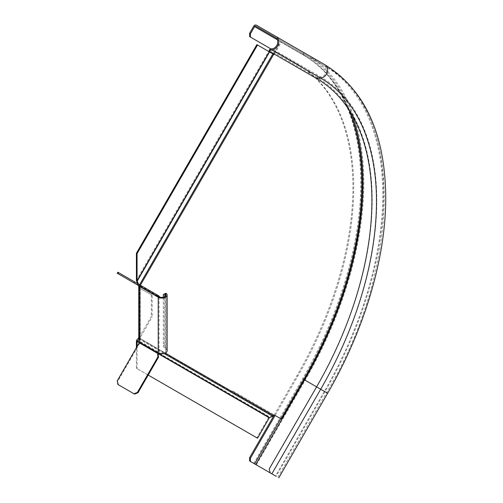 <?xml version="1.0" encoding="UTF-8"?>
<svg xmlns="http://www.w3.org/2000/svg" width="503" height="503" viewBox="0 0 503 503"><rect width="100%" height="100%" fill="white"/><g stroke="black" fill="none" stroke-linecap="round" stroke-linejoin="round"><path stroke-width="0.38" stroke-dasharray="2.52 1.89" d="M158.238 295.538L158.546 295.714L158.238 295.538L157.646 296.563L157.948 296.745M117.262 273.248L139.224 285.93M117.853 272.224L139.821 284.905A2.131 1.232 -60 0 1 140.262 285.88L140.262 287.288L139.425 287.917L152.164 295.274L152.164 316.953L151.328 316.469L139.425 337.092L140.262 337.576L152.164 316.953M140.262 341.638L159.061 352.496L158.621 353.98L139.821 343.128A2.131 1.232 -60 0 0 140.262 341.638L140.262 340.235L139.425 340.72M158.621 295.758L139.821 284.905L158.621 295.758L159.061 296.739L160.061 297.16M140.262 285.88L159.061 296.739L159.061 352.496L160.061 352.917A4.03 2.326 0 0 0 164.764 352.496A4.03 2.326 0 0 0 165.946 350.849A4.03 2.326 0 0 0 165.11 349.428L166.047 349.013A5.219 3.012 180 0 1 167.128 350.849M159.52 353.527L160.061 352.917L159.055 353.414M139.821 343.128L117.853 381.173L117.262 380.834M134.54 394.094L118.444 384.801L117.853 381.173M118.444 384.801L117.847 384.462M152.164 295.274L139.425 287.917L139.425 337.092L138.797 338.877M140.262 340.235L140.262 287.288L140.262 340.235M151.328 294.789L151.328 316.469M139.891 288.188L138.853 287.842L139.891 287.502M140.262 288.401L140.262 287.288M163.286 297.279L163.286 345.737L165.022 349.365M165.959 348.95L164.223 345.322L164.223 294.211L165.959 293.186M163.286 345.737L164.223 345.322M163.286 294.626L164.223 294.211M270.212 472.895L271.941 473.889L320.788 389.291L316.601 386.87L326.617 392.654L320.788 389.291A270.425 156.131 120 0 0 320.788 77.022A6.168 5.036 -60 0 0 326.284 72.187A6.168 5.036 -60 0 0 324.36 65.799L275.556 37.624M253.745 26.125L302.592 54.33A280.982 162.23 -60 0 1 302.592 378.784L253.745 463.389L276.109 476.297L324.951 391.692A283.12 163.456 120 0 0 383.588 194.378A283.12 163.456 120 0 0 324.951 64.774M253.745 463.389L249.595 460.993M270.306 472.946L269.275 469.066L316.695 386.926A268.055 154.761 -60 0 0 316.695 77.399L320.788 77.022L271.941 48.822M270.922 48.917L297.858 64.466A269.841 155.792 -60 0 1 353.741 187.99A269.841 155.792 -60 0 1 297.858 376.049L275.091 415.484M274.254 415L297.022 375.565A269.841 155.792 120 0 0 352.905 187.506A269.841 155.792 120 0 0 297.022 63.982L249.595 36.6M297.858 64.466L297.022 63.982L297.858 64.466M269.275 50.017L316.695 77.399L316.601 78.531M277.769 477.259L326.617 392.654C403.104 264.201 404.368 108.453 324.36 65.799L275.512 37.599L324.36 65.799A281.931 162.777 -60 0 1 382.752 194.862A281.931 162.777 -60 0 1 324.36 391.353L275.512 475.957M302.592 54.33A2.131 1.742 120 0 1 305.17 53.349L256.323 25.15L305.17 53.349A283.12 163.456 -60 0 1 363.801 182.96A283.12 163.456 -60 0 1 305.17 380.268L256.323 464.873M232.738 391.032L274.104 414.912L233.31 391.372M273.689 53.752L280.548 41.875L303.309 55.016A280.749 162.092 -60 0 1 303.309 379.199L280.548 418.628L273.431 414.529L273.016 415.239A0.472 0.39 -60 0 1 272.752 415.472L269.413 416.742A1.421 1.163 120 0 0 268.621 417.44L136.407 341.103M280.548 418.628L281.221 419.012M257.53 438.195L256.863 437.805L268.621 417.44M136.407 347.674L136.407 368.259L256.863 437.805M136.407 368.259L137.074 368.649L137.074 346.51M137.533 283.585L138.369 285.434M139.589 284.773L139.13 285.566L138.476 284.132M139.13 285.566L139.281 285.974M140.387 285.232L139.425 286.899L139.425 338.104L138.841 339.399M148.203 375.068L137.074 368.649M349.415 110.553A280.749 162.092 120 0 0 303.982 55.405L281.221 42.265L274.361 54.142M274.104 54.582L268.621 51.413L136.407 280.416M280.548 41.875L281.221 42.265M256.863 44.629L268.621 51.413M303.309 55.016L303.982 55.405M165.11 296.512L165.11 349.428M166.047 349.013L166.047 293.255M352.326 115.394A281.931 162.777 120 0 0 304.573 54.381A0.949 0.773 -60 0 0 303.428 54.814L277.36 39.762M280.668 418.697L303.428 379.268A280.982 162.23 120 0 0 361.626 183.444A280.982 162.23 120 0 0 303.428 54.814M297.022 375.565L297.858 376.049M327.642 393.245L302.592 378.784M139.249 342.744L158.646 353.949M158.854 353.678L139.375 342.436M164.179 353.565L139.13 339.097M165.386 353.1L139.425 338.104M269.413 51.878L136.697 281.749M272.752 53.802L138.652 286.069M138.753 286.509L273.016 53.953M138.753 337.72L273.016 415.239M138.652 338.047L272.752 415.472M136.697 340.116L269.413 416.742M157.628 296.556L158.219 295.525M158.47 353.408L159.501 352.974M139.985 338.903L139.985 287.842M165.946 295.091L165.946 350.849"/><path stroke-width="0.75" d="M138.797 338.877L139.425 340.72L139.425 286.364L158.225 297.223A5.219 3.012 0 0 0 159.52 297.77A5.219 3.012 0 0 0 165.6 297.223A5.219 3.012 0 0 0 167.128 295.091A5.219 3.012 0 0 0 166.047 293.255L165.11 293.67A4.03 2.326 180 0 1 165.946 295.091A4.03 2.326 180 0 1 164.764 296.739A4.03 2.326 180 0 1 160.061 297.16L159.52 297.77L157.646 296.563M117.847 273.588L117.262 273.248L117.853 272.224L118.444 272.563L117.847 273.588L157.948 296.745L158.546 295.714L137.973 283.837L137.382 284.868M137.973 283.837L134.54 281.856L133.943 282.881M134.54 281.856L118.444 272.563M139.425 286.364A0.949 0.547 120 0 0 139.224 285.93L158.03 296.789L139.224 285.93M158.546 295.714L160.061 297.16M158.621 295.758L158.03 296.789A0.949 0.547 -60 0 1 158.225 297.223L158.225 352.98L139.425 342.122L139.425 340.72M167.128 295.091L167.128 350.849A5.219 3.012 180 0 1 165.6 352.98A5.219 3.012 180 0 1 159.52 353.527A5.219 3.012 180 0 1 158.225 352.98A0.949 0.547 -60 0 1 158.03 353.64L158.47 353.408M158.546 357.161L157.948 356.822L157.646 354.936A1.421 1.163 120 0 1 158.03 353.64L158.621 353.98A1.421 1.163 -60 0 0 158.238 355.275L158.546 357.161L137.973 392.793L134.54 394.094L117.847 384.462L117.262 380.834L139.224 342.788A0.949 0.547 120 0 0 139.425 342.122M139.224 342.788L158.03 353.64L159.52 353.527M159.055 353.414L158.621 353.98M133.943 393.755L137.382 392.453L157.948 356.822M137.973 392.793L137.382 392.453M163.286 297.279L163.286 294.626L165.022 293.607M276.109 476.297L270.212 472.895L269.18 469.01L316.601 386.87L327.642 393.245C364.524 329.672 385.933 257.794 385.738 197.383C385.197 133.873 364.933 89.672 324.951 64.774L256.323 25.15A2.131 1.742 -60 0 0 253.745 26.125L249.595 33.311L250.437 33.795L250.437 37.084L270.922 48.917M271.941 473.889L249.595 460.993L249.595 457.705L274.254 415M250.437 461.477L250.437 458.189L249.595 457.705M275.091 415.484L250.437 458.189M277.36 39.762L254.581 26.609L250.437 33.795M254.581 26.609A0.949 0.773 120 0 1 255.731 26.175L275.512 37.599A6.168 5.036 120 0 1 277.442 43.987A6.168 5.036 120 0 1 271.941 48.822L270.306 48.973L270.212 50.105L271.846 49.954A7.35 6.005 -60 0 0 278.404 44.189A7.35 6.005 -60 0 0 276.109 36.574L324.951 64.774A7.35 6.005 120 0 1 327.252 72.394A7.35 6.005 120 0 1 320.694 78.154A269.401 155.54 -60 0 1 376.489 201.483A269.401 155.54 -60 0 1 320.694 389.234L271.846 473.839M275.556 37.624L255.731 26.175M250.437 37.084L249.595 36.6L249.595 33.311M305.17 53.349L324.951 64.774M270.212 50.105L269.18 51.149L316.601 78.531A267.03 154.169 -60 0 1 371.906 200.772A267.03 154.169 -60 0 1 316.601 386.87L304.573 379.928A281.931 162.777 120 0 0 362.965 183.444A281.931 162.777 120 0 0 352.326 115.394M269.18 51.149L269.275 50.017L270.306 48.973M158.646 353.949L269.287 417.83A0.472 0.39 -60 0 1 269.558 417.591L272.89 416.327A1.421 1.163 120 0 0 273.689 415.629L274.104 414.912L281.221 419.012L303.982 379.583A280.749 162.092 120 0 0 349.415 110.553M269.287 417.83L257.53 438.195L148.203 375.068M138.369 285.434L138.753 286.509L138.753 337.72L136.697 340.116L136.407 341.103L136.407 347.674M137.074 346.51L137.074 341.493L139.249 342.744M137.074 253.65L137.074 280.8L269.287 51.803L257.53 45.012L137.074 253.65L136.407 253.261L136.407 280.416L137.533 283.585M138.476 284.132L137.074 280.8M139.13 285.566L139.425 286.899M138.841 339.399L137.074 341.493M274.361 54.142L274.104 54.582L273.689 54.343L140.387 285.232M273.437 54.198L273.689 53.752M257.53 45.012L256.863 44.629L136.407 253.261M269.287 51.803L273.689 54.343M157.646 354.936L158.238 355.275M165.11 293.67L165.11 296.512M255.731 464.533L304.573 379.928L303.982 379.583M254.581 463.873L280.668 418.697M271.846 49.954L320.694 78.154L316.601 78.531M269.558 417.591L158.854 353.678M139.375 342.436L137.174 341.16M272.89 416.327L164.179 353.565M273.689 415.629L165.386 353.1M269.558 51.954L137.174 281.246M272.89 53.884L139.589 284.773M138.91 287.848L139.891 287.502M138.797 338.903L138.797 287.842M278.794 477.85L327.642 393.245"/></g></svg>
